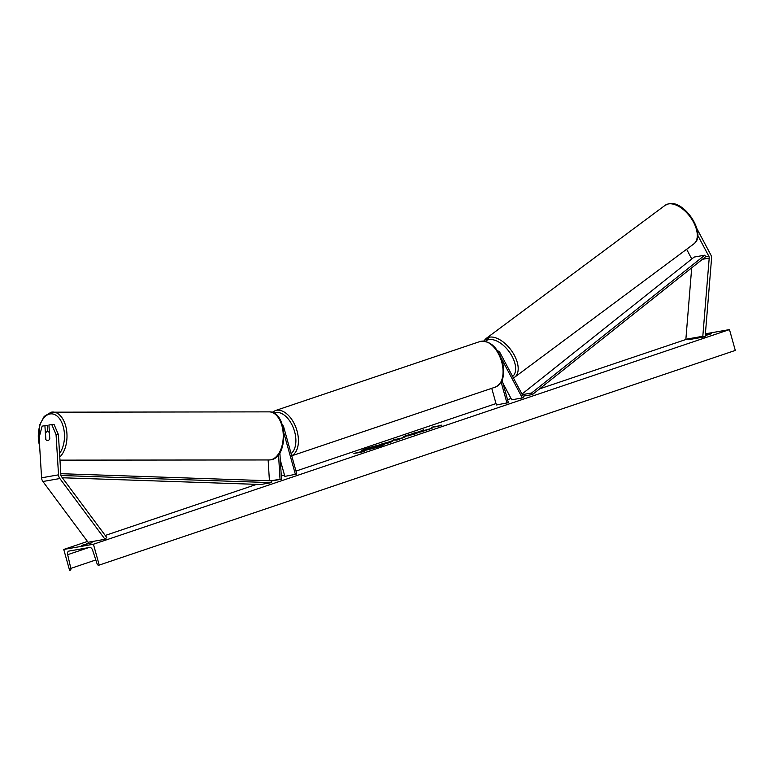 <?xml version="1.0" encoding="UTF-8"?>
<svg xmlns="http://www.w3.org/2000/svg" width="774" height="774" viewBox="0 0 774 774"><rect width="100%" height="100%" fill="white"/><g stroke="black" fill="none" stroke-linecap="round" stroke-linejoin="round"><path stroke-width="1.16" d="M278.524 454.648L280.033 479.222L270.939 480.818M268.143 459.969L269.42 480.77M280.323 460.191L284.851 476.378L296.819 474.056L283.729 427.151A4.344 3.493 80 0 0 282.365 424.878M279.859 452.664L281.494 479.222L280.033 479.222M281.494 479.222L271.326 481.012M295.436 474.52L283.913 433.227M49.304 432.637L49.681 438.877A4.518 2.661 90 0 1 47.862 440.59A4.518 2.661 -90 0 0 49.778 438.664L48.936 424.945L54.064 424.462L58.398 434.601L60.865 474.83A2.893 2.322 80 0 0 60.991 475.575A2.893 2.322 80 0 0 61.533 476.678L106.706 537.437L105.032 539.284L88.081 542.264L42.909 481.505A5.786 4.654 80 0 1 41.835 479.299A5.786 4.654 80 0 1 41.583 477.81L39.106 437.581L42.115 426.145L44.911 425.661L45.753 439.371A4.518 2.661 -90 0 0 47.591 440.619A4.518 2.661 -90 0 0 47.862 440.59A4.518 2.661 90 0 1 47.591 440.619A4.518 2.661 90 0 1 45.869 439.545L45.482 433.305A4.518 2.661 90 0 1 47.311 431.602A4.518 2.661 90 0 1 47.582 431.573A4.518 2.661 90 0 1 49.304 432.637L49.41 432.637M44.911 425.661L47.243 425.652L47.611 431.573L49.343 431.573M58.398 434.601L56.057 434.601L58.534 474.83A5.786 4.654 80 0 0 58.785 476.32A5.786 4.654 80 0 0 59.85 478.535L105.032 539.284M56.057 434.601L51.723 424.462M686.615 249.267L691.772 258.98M697.751 235.335L708.81 256.175A2.893 2.322 -100 0 1 709.09 256.871A2.893 2.322 -100 0 1 709.207 258.11L702.811 336.274L705.153 336.767L688.202 339.747L685.87 339.254L691.704 267.814M696.939 228.717L710.745 254.733A5.786 4.654 -100 0 1 711.296 256.126A5.786 4.654 -100 0 1 711.538 258.613L705.153 336.767M702.811 336.274L685.87 339.254M497.508 350.845A4.344 3.493 -100 0 1 500.13 352.944L523.543 397.052L522.324 397.952L511.74 399.81L502.994 383.333M501.32 358.362L522.324 397.952M502.103 380.179L508.383 402.654L496.405 404.986L491.751 388.316M506.999 403.128L501.136 382.124M369.43 447.982A12.2 0.88 -15.6 0 0 365.947 449.094A12.2 0.88 -15.6 0 0 361.545 450.874M365.85 448.746A12.2 0.88 -15.6 0 0 361.245 450.768A12.2 0.88 -15.6 0 0 367.902 449.733A12.2 0.88 -15.6 0 0 380.14 446.23A12.2 0.88 -15.6 0 0 384.746 444.208A12.2 0.88 -15.6 0 0 378.089 445.243A12.2 0.88 -15.6 0 0 365.85 448.746M93.412 544.238L63.749 549.453L69.573 570.293L70.231 570.177A1.809 1.064 -108.6 0 0 70.328 570.148A1.809 1.064 -108.6 0 0 70.84 568.387L67.667 554.687A3.618 2.138 71.4 0 1 68.692 551.146A3.618 2.138 71.4 0 1 68.876 551.098L89.639 547.45A3.618 2.138 71.4 0 1 92.648 550.295L97.069 563.772A1.809 1.064 -108.6 0 0 98.569 565.194L99.227 565.078L93.412 544.238L729.476 329.589L705.395 333.817M686.335 339.351L539.536 388.887M511.043 398.504L507.551 399.684M496.018 403.573L295.987 471.076M284.455 474.965L281.301 476.029M269.381 480.054L267.456 480.702M256.649 484.35L105.235 535.453M87.472 541.442L63.749 549.453M404.802 436.739C402.374 437.126 402.848 436.729 406.234 435.549L412.697 433.653L407.946 435.685L417.902 432.724L414.922 434.04L403.273 436.836M408.343 435.182L408.169 436.004M389.225 441.867L391.925 440.89C393.734 440.609 393.163 440.967 390.222 441.964L388.703 442.467L391.122 442.051L388.064 443.076L379.589 444.566L392.989 440.812M422.923 430.538L423.465 429.764L419.46 431.669L412.958 433.305L421.433 431.815L432.086 428.225L423.001 430.828M81.638 545.37L92.125 542.719L81.638 545.37M705.308 334.852L711.596 333.671L705.249 335.587M360.249 452.306L364.38 451.445L363.567 451.184L353.892 453.419L360.287 452.451M440.996 425.052L441.809 425.313L436.023 426.735L431.321 427.287L441.257 425.448M403.564 437.6L396.839 440.116L393.037 440.029L403.564 437.6M729.476 329.589L735.3 350.428L99.227 565.078M86.823 544.451L86.611 543.687M706.304 335.403L706.091 334.639M384.543 444.45A12.2 0.88 -15.6 0 0 376.532 446.008M375.7 447.304L382.811 444.837L372.613 448.281L364.119 449.771L373.89 446.627L382.811 444.837M371.21 448.891L364.119 449.771M361.071 452.258L360.268 452.393M363.664 451.532L362.706 451.852M438.5 426.126L437.707 426.271M440.145 425.729L441.093 425.4M423.117 430.257L419.556 432.018L416.025 432.269M416.122 432.618L415.309 432.898M381.93 444.16L384.639 443.241M384.63 443.192L389.07 442.254M388.413 442.651L388.974 441.906M404.908 437.087C402.47 437.474 402.944 437.078 406.331 435.897L407.337 435.569M408.44 435.53L408.043 436.033M414.071 434.32L414.342 433.73M414.438 434.079L416.383 433.527M394.092 440.048L395.978 439.032M396.075 439.38L397.265 439.11M400.884 438.258L403.254 437.707M398.504 439.4L400.874 438.219L397.256 439.052L399.307 439.129M397.256 439.052L398.407 439.052M373.977 447.091L373.3 447.333M60.972 475.497L271.393 482.637L260.799 484.495L62.336 477.761M60.798 473.698L271.326 480.838L271.393 482.637M708.81 256.175L705.636 256.736L532.435 394.547L523.079 396.182M705.636 256.736L704.775 255.197L531.574 393.008L532.435 394.547M531.574 393.008L522.266 394.643M704.775 255.197L694.181 257.065L521.966 394.092M59.85 478.535L42.909 481.505M58.534 474.83L41.583 477.81M709.207 258.11L702.395 259.309M291.111 453.603A22.243 13.129 -108.6 0 0 294.594 431.582A22.243 13.129 -108.6 0 0 273.783 413.064M272.138 412.358L275.254 410.617A24.052 14.193 71.4 0 1 297.032 430.934A24.052 14.193 71.4 0 1 291.711 455.741M501.678 361.864A24.052 14.193 -108.6 0 0 479.899 341.557C489.961 340.289 497.45 346.965 502.365 361.564C505.48 374.5 503.119 383.014 495.283 387.126A24.052 14.193 -108.6 0 0 501.678 361.864M59.559 453.487A22.243 13.1 -90 0 0 63.507 427.674A22.243 13.1 -90 0 0 50.02 413.974A22.243 13.1 -90 0 0 39.619 445.853M51.374 412.174A24.052 14.164 90 0 1 52.826 412.039A24.052 14.164 90 0 1 66.545 430.015A24.052 14.164 90 0 1 59.782 457.066M270.571 459.833A24.052 14.164 -90 0 0 283.245 434.669A24.052 14.164 -90 0 0 269.081 411.865C287.599 411.013 288.954 457.598 270.774 459.814L269.12 459.959A24.052 14.164 -90 0 0 270.571 459.833M88.507 547.653L67.667 554.687M95.812 559.95L70.84 568.387M693.785 243.936C707.281 234.832 684.796 199.973 668.959 203.707L665.079 205.342A24.052 13.264 53.4 0 1 668.446 203.93A24.052 13.264 53.4 0 1 691.917 219.4A24.052 13.264 53.4 0 1 693.785 243.936L514.691 377.18A24.052 13.264 -126.6 0 0 512.814 352.634A24.052 13.264 -126.6 0 0 489.342 337.174A24.052 13.264 -126.6 0 0 485.985 338.586L483.721 341.073M485.395 341.305A22.243 12.268 53.4 0 1 488.965 339.631A22.243 12.268 53.4 0 1 510.54 353.728A22.243 12.268 53.4 0 1 512.611 376.464M275.254 410.617L479.899 341.557M291.73 455.818L495.283 387.126M269.081 411.865L51.171 412.184L44.195 416.412L39.522 425.178L39.726 447.585M59.966 460.133L269.12 459.959M665.079 205.342L485.985 338.586M513.414 377.964L514.691 377.18M486.672 339.515L489.932 337.087"/></g></svg>
